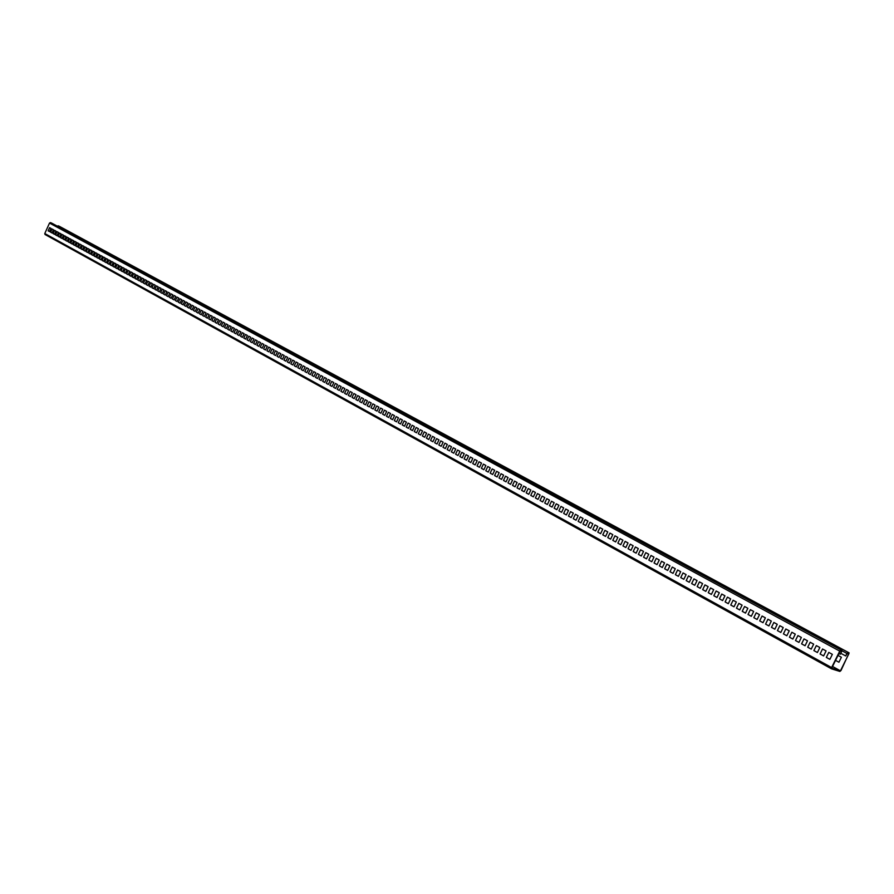 <?xml version="1.0" encoding="UTF-8"?>
<svg xmlns="http://www.w3.org/2000/svg" width="894" height="894" viewBox="0 0 894 894"><rect width="100%" height="100%" fill="white"/><g stroke="black" fill="none" stroke-linecap="round" stroke-linejoin="round"><path stroke-width="1.34" d="M838.002 655.414L841.388 657.258L838.93 662.231L835.555 660.387M53.182 230.417L52.02 232.976L50.612 232.205L52.075 228.998L53.472 229.758L53.182 230.417M50.701 229.065L49.539 231.613L48.142 230.842L49.595 227.646L50.992 228.406L50.701 229.065M55.674 231.781L54.512 234.34L53.104 233.557L54.556 230.35L55.964 231.121L55.674 231.781M58.166 233.144L57.004 235.703L55.596 234.932L57.048 231.702L58.468 232.485L58.166 233.144M60.68 234.507L59.518 237.078L58.088 236.295L59.552 233.077L60.982 233.848L60.68 234.507M63.195 235.882L62.032 238.452L60.602 237.67L62.066 234.44L63.496 235.223L63.195 235.882M65.72 237.268L64.558 239.838L63.128 239.056L64.591 235.815L66.022 236.597L65.72 237.268M68.268 238.653L67.095 241.235L65.653 240.441L67.128 237.201L68.559 237.983L68.268 238.653M70.805 240.039L69.631 242.632L68.19 241.838L69.665 238.586L71.107 239.368L70.805 240.039M73.364 241.436L72.19 244.028L70.738 243.235L72.224 239.972L73.666 240.765L73.364 241.436M75.934 242.833L74.75 245.437L73.297 244.632L74.783 241.369L76.236 242.162L75.934 242.833M78.516 244.241L77.331 246.845L75.867 246.04L77.353 242.777L78.817 243.57L78.516 244.241M81.097 245.649L79.912 248.264L78.448 247.459L79.935 244.185L81.399 244.978L81.097 245.649M83.69 247.068L82.505 249.683L81.03 248.878L82.527 245.593L84.002 246.398L83.69 247.068M86.305 248.487L85.109 251.113L83.634 250.298L85.131 247.012L86.606 247.817L86.305 248.487M88.919 249.918L87.724 252.544L86.237 251.728L87.735 248.443L89.221 249.247L88.919 249.918M91.546 251.359L90.35 253.985L88.864 253.17L90.361 249.862L91.847 250.678L91.546 251.359M94.183 252.79L92.987 255.427L91.49 254.611L92.998 251.303L94.485 252.119L94.183 252.79M96.831 254.242L95.624 256.88L94.127 256.053L95.636 252.745L97.133 253.561L96.831 254.242M99.491 255.684L98.284 258.332L96.775 257.506L98.284 254.187L99.793 255.013L99.491 255.684M102.151 257.148L100.944 259.796L99.435 258.958L100.955 255.639L102.464 256.466L102.151 257.148M104.833 258.612L103.626 261.26L102.106 260.422L103.626 257.092L105.146 257.919L104.833 258.612M107.526 260.076L106.308 262.735L104.788 261.897L106.308 258.556L107.839 259.394L107.526 260.076M110.219 261.551L109.012 264.211L107.481 263.372L109.001 260.031L110.532 260.858L110.219 261.551M112.935 263.026L111.716 265.697L110.185 264.847L111.705 261.506L113.247 262.344L112.935 263.026M115.65 264.512L114.432 267.183L112.89 266.334L114.421 262.981L115.963 263.819L115.65 264.512M118.388 265.999L117.159 268.681L115.617 267.831L117.148 264.468L118.701 265.317L118.388 265.999M121.126 267.496L119.908 270.178L118.354 269.329L119.885 265.965L121.439 266.814L121.126 267.496M123.886 269.005L122.657 271.687L121.092 270.837L122.634 267.462L124.199 268.312L123.886 269.005M126.646 270.513L125.417 273.206L123.853 272.346L125.395 268.96L126.959 269.82L126.646 270.513M129.418 272.022L128.188 274.726L126.613 273.866L128.166 270.469L129.742 271.329L129.418 272.022M132.211 273.542L130.971 276.246L129.395 275.386L130.949 271.988L132.524 272.849L132.211 273.542M135.005 275.073L133.765 277.777L132.178 276.916L133.731 273.508L135.318 274.38L135.005 275.073M137.81 276.604L136.57 279.319L134.983 278.447L136.536 275.039L138.134 275.911L137.81 276.604M140.637 278.146L139.386 280.861L137.788 279.99L139.352 276.57L140.95 277.442L140.637 278.146M143.465 279.688L142.224 282.415L140.615 281.532L142.18 278.112L143.789 278.984L143.465 279.688M146.303 281.241L145.063 283.968L143.453 283.085L145.018 279.654L146.627 280.537L146.303 281.241M149.164 282.795L147.912 285.532L146.292 284.65L147.868 281.208L149.488 282.091L149.164 282.795M152.025 284.359L150.773 287.108L149.153 286.214L150.728 282.772L152.349 283.655L152.025 284.359M154.908 285.935L153.645 288.684L152.014 287.79L153.6 284.337L155.232 285.231L154.908 285.935M157.791 287.51L156.539 290.259L154.897 289.365L156.484 285.912L158.115 286.806L157.791 287.51M160.697 289.097L159.434 291.846L157.791 290.952L159.378 287.488L161.021 288.382L160.697 289.097M163.613 290.684L162.339 293.444L160.697 292.539L162.283 289.075L163.937 289.969L163.613 290.684M166.53 292.282L165.267 295.042L163.613 294.137L165.2 290.662L166.865 291.567L166.53 292.282M169.469 293.88L168.195 296.652L166.53 295.746L168.128 292.26L169.804 293.165L169.469 293.88M172.419 295.489L171.145 298.272L169.469 297.356L171.078 293.869L172.754 294.774L172.419 295.489M175.38 297.11L174.107 299.892L172.43 298.976L174.028 295.478L175.716 296.395L175.38 297.11M178.353 298.73L177.079 301.524L175.392 300.596L177.001 297.099L178.688 298.015L178.353 298.73M181.337 300.362L180.052 303.155L178.364 302.228L179.973 298.719L181.672 299.635L181.337 300.362M184.343 301.993L183.047 304.798L181.348 303.859L182.968 300.35L184.667 301.278L184.343 301.993M187.349 303.636L186.064 306.441L184.354 305.513L185.974 301.982L187.684 302.921L187.349 303.636M190.377 305.29L189.081 308.095L187.371 307.156L188.992 303.625L190.701 304.563L190.377 305.29M193.406 306.944L192.109 309.76L190.388 308.821L192.02 305.279L193.741 306.217L193.406 306.944M196.457 308.609L195.16 311.436L193.428 310.486L195.06 306.944L196.792 307.882L196.457 308.609M199.518 310.274L198.211 313.112L196.479 312.151L198.11 308.609L199.854 309.547L199.518 310.274M202.592 311.961L201.284 314.789L199.541 313.839L201.184 310.274L202.927 311.224L202.592 311.961M205.676 313.638L204.368 316.476L202.625 315.526L204.268 311.961L206.011 312.911L205.676 313.638M208.783 315.336L207.464 318.175L205.709 317.214L207.352 313.638L209.118 314.599L208.783 315.336M211.889 317.035L210.571 319.884L208.816 318.912L210.459 315.336L212.224 316.297L211.889 317.035M215.018 318.733L213.7 321.594L211.923 320.622L213.577 317.035L215.353 318.007L215.018 318.733M218.158 320.454L216.84 323.315L215.052 322.343L216.717 318.745L218.494 319.717L218.158 320.454M221.31 322.175L219.98 325.036L218.203 324.064L219.857 320.454L221.645 321.438L221.31 322.175M224.472 323.896L223.142 326.779L221.354 325.796L223.019 322.175L224.819 323.159L224.472 323.896M227.657 325.639L226.327 328.511L224.517 327.528L226.193 323.907L227.992 324.891L227.657 325.639M230.842 327.372L229.512 330.266L227.702 329.271L229.378 325.651L231.188 326.634L230.842 327.372M234.049 329.126L232.719 332.02L230.898 331.026L232.574 327.394L234.396 328.389L234.049 329.126M237.279 330.881L235.938 333.786L234.105 332.78L235.792 329.148L237.614 330.143L237.279 330.881M240.508 332.646L239.167 335.552L237.335 334.546L239.022 330.903L240.855 331.897L240.508 332.646M243.76 334.423L242.408 337.329L240.575 336.323L242.263 332.669L244.107 333.674L243.76 334.423M247.023 336.2L245.671 339.117L243.816 338.111L245.515 334.445L247.37 335.451L247.023 336.2M250.298 337.988L248.945 340.916L247.09 339.899L248.789 336.222L250.644 337.239L250.298 337.988M253.583 339.787L252.231 342.715L250.365 341.698L252.074 338.021L253.941 339.038L253.583 339.787M256.891 341.586L255.528 344.525L253.661 343.497L255.371 339.809L257.237 340.837L256.891 341.586M260.21 343.408L258.847 346.347L256.969 345.319L258.679 341.62L260.567 342.648L260.21 343.408M263.551 345.218L262.177 348.168L260.288 347.14L262.009 343.43L263.898 344.469L263.551 345.218M266.893 347.051L265.529 350.001L263.629 348.962L265.35 345.252L267.25 346.291L266.893 347.051M270.256 348.883L268.882 351.845L266.982 350.806L268.703 347.084L270.614 348.124L270.256 348.883M273.642 350.727L272.257 353.7L270.346 352.649L272.078 348.917L273.989 349.967L273.642 350.727M277.028 352.582L275.654 355.555L273.732 354.505L275.464 350.772L277.386 351.811L277.028 352.582M280.437 354.437L279.051 357.421L277.118 356.36L278.861 352.616L280.794 353.678L280.437 354.437M283.856 356.304L282.47 359.299L280.537 358.226L282.28 354.482L284.214 355.544L283.856 356.304M287.298 358.181L285.912 361.176L283.957 360.114L285.711 356.348L287.656 357.41L287.298 358.181M290.751 360.07L289.354 363.065L287.399 361.992L289.153 358.226L291.109 359.299L290.751 360.07M294.227 361.958L292.819 364.964L290.863 363.892L292.617 360.114L294.584 361.187L294.227 361.958M297.702 363.869L296.305 366.875L294.327 365.791L296.093 362.014L298.071 363.087L297.702 363.869M301.211 365.78L299.803 368.797L297.814 367.702L299.579 363.914L301.569 364.998L301.211 365.78M304.72 367.691L303.312 370.719L301.323 369.624L303.088 365.825L305.089 366.92L304.72 367.691M308.251 369.624L306.843 372.653L304.843 371.558L306.608 367.747L308.62 368.842L308.251 369.624M311.805 371.558L310.386 374.597L308.374 373.491L310.151 369.68L312.162 370.775L311.805 371.558M315.37 373.502L313.95 376.542L311.928 375.435L313.705 371.613L315.727 372.72L315.37 373.502M318.946 375.458L317.526 378.508L315.493 377.391L317.281 373.558L319.314 374.675L318.946 375.458M322.544 377.413L321.114 380.475L319.08 379.358L320.868 375.525L322.913 376.631L322.544 377.413M326.154 379.391L324.723 382.453L322.678 381.336L324.477 377.48L326.522 378.598L326.154 379.391M329.785 381.369L328.344 384.442L326.288 383.314L328.087 379.458L330.154 380.576L329.785 381.369M333.428 383.358L331.987 386.431L329.92 385.303L331.73 381.436L333.797 382.565L333.428 383.358M337.094 385.359L335.652 388.443L333.574 387.303L335.384 383.437L337.463 384.565L337.094 385.359M340.77 387.37L339.318 390.454L337.239 389.315L339.049 385.437L341.139 386.566L340.77 387.37M344.469 389.382L343.017 392.477L340.916 391.337L342.737 387.437L344.838 388.588L344.469 389.382M348.179 391.404L346.727 394.511L344.615 393.36L346.447 389.46L348.548 390.611L348.179 391.404M351.912 393.449L350.448 396.556L348.336 395.394L350.169 391.494L352.281 392.645L351.912 393.449M355.656 395.494L354.192 398.612L352.068 397.439L353.901 393.528L356.036 394.69L355.656 395.494M359.422 397.539L357.958 400.668L355.823 399.495L357.656 395.573L359.801 396.735L359.422 397.539M363.199 399.607L361.735 402.736L359.589 401.562L361.433 397.629L363.579 398.802L363.199 399.607M366.998 401.685L365.523 404.826L363.377 403.641L365.221 399.696L367.378 400.87L366.998 401.685M370.82 403.764L369.345 406.915L367.177 405.731L369.032 401.775L371.2 402.959L370.82 403.764M374.653 405.854L373.178 409.016L370.999 407.82L372.854 403.864L375.033 405.049L374.653 405.854M378.508 407.966L377.022 411.117L374.843 409.921L376.698 405.954L378.888 407.15L378.508 407.966M382.375 410.078L380.889 413.24L378.698 412.045L380.565 408.066L382.766 409.262L382.375 410.078M386.275 412.201L384.778 415.375L382.576 414.168L384.442 410.178L386.655 411.385L386.275 412.201M390.175 414.335L388.678 417.509L386.465 416.302L388.342 412.302L390.566 413.509L390.175 414.335M394.109 416.47L392.6 419.666L390.376 418.448L392.265 414.436L394.489 415.654L394.109 416.47M398.053 418.627L396.545 421.823L394.31 420.593L396.198 416.582L398.433 417.8L398.053 418.627M402.021 420.795L400.501 423.991L398.255 422.761L400.154 418.738L402.401 419.968L402.021 420.795M405.999 422.963L404.49 426.181L402.233 424.941L404.133 420.906L406.39 422.136L405.999 422.963M410 425.153L408.48 428.371L406.211 427.12L408.122 423.086L410.391 424.315L410 425.153M414.023 427.343L412.503 430.573L410.223 429.321L412.134 425.265L414.414 426.516L414.023 427.343M418.068 429.545L416.537 432.785L414.246 431.523L416.168 427.466L418.459 428.718L418.068 429.545M422.124 431.768L420.593 435.009L418.291 433.746L420.214 429.679L422.516 430.93L422.124 431.768M426.203 433.992L424.672 437.244L422.359 435.97L424.281 431.891L426.594 433.154L426.203 433.992M430.305 436.227L428.762 439.49L426.438 438.216L428.371 434.126L430.696 435.389L430.305 436.227M434.428 438.473L432.886 441.737L430.55 440.463L432.484 436.361L434.819 437.635L434.428 438.473M438.563 440.731L437.021 444.005L434.674 442.72L436.607 438.619L438.965 439.893L438.563 440.731M442.72 443.011L441.178 446.285L438.82 444.988L440.764 440.876L443.122 442.161L442.72 443.011M446.899 445.29L445.346 448.576L442.977 447.279L444.933 443.145L447.302 444.441L446.899 445.29M451.101 447.581L449.548 450.878L447.168 449.57L449.123 445.435L451.504 446.732L451.101 447.581M455.325 449.883L453.761 453.191L451.369 451.872L453.336 447.726L455.728 449.034L455.325 449.883M459.572 452.196L457.996 455.515L455.594 454.197L457.56 450.04L459.974 451.347L459.572 452.196M463.83 454.521L462.254 457.84L459.84 456.521L461.818 452.353L464.232 453.671L463.83 454.521M468.121 456.868L466.534 460.186L464.109 458.857L466.087 454.688L468.523 456.007L468.121 456.868M472.423 459.214L470.836 462.544L468.4 461.215L470.389 457.024L472.825 458.354L472.423 459.214M476.748 461.572L475.161 464.914L472.714 463.573L474.703 459.382L477.161 460.712L476.748 461.572M481.095 463.952L479.508 467.305L477.038 465.953L479.039 461.74L481.508 463.092L481.095 463.952M485.464 466.333L483.877 469.696L481.397 468.333L483.397 464.12L485.878 465.472L485.464 466.333M489.856 468.735L488.258 472.099L485.777 470.736L487.778 466.512L490.27 467.864L489.856 468.735M494.281 471.138L492.672 474.513L490.169 473.149L492.181 468.903L494.684 470.278L494.281 471.138M498.718 473.563L497.109 476.949L494.594 475.563L496.606 471.317L499.131 472.691L498.718 473.563M503.177 475.999L501.556 479.385L499.031 477.999L501.053 473.742L503.59 475.127L503.177 475.999M507.658 478.446L506.038 481.844L503.501 480.447L505.523 476.178L508.071 477.564L507.658 478.446M512.161 480.905L510.53 484.313L507.982 482.905L510.016 478.625L512.575 480.022L512.161 480.905M516.687 483.375L515.056 486.783L512.497 485.375L514.531 481.095L517.101 482.492L516.687 483.375M521.236 485.855L519.604 489.275L517.023 487.867L519.079 483.565L521.66 484.973L521.236 485.855M525.806 488.347L524.175 491.778L521.582 490.359L523.638 486.057L526.231 487.465L525.806 488.347M530.41 490.862L528.767 494.304L526.164 492.873L528.22 488.549L530.835 489.979L530.41 490.862M535.025 493.376L533.383 496.829L530.768 495.399L532.835 491.063L535.45 492.493L535.025 493.376M539.674 495.913L538.02 499.377L535.394 497.936L537.462 493.589L540.099 495.03L539.674 495.913M544.345 498.461L542.68 501.936L540.043 500.484L542.122 496.125L544.77 497.567L544.345 498.461M549.039 501.02L547.374 504.507L544.714 503.043L546.804 498.684L549.464 500.126L549.039 501.02M553.755 503.601L552.09 507.088L549.408 505.624L551.509 501.243L554.179 502.707L553.755 503.601M558.493 506.183L556.828 509.681L554.135 508.205L556.236 503.825L558.929 505.289L558.493 506.183M563.265 508.787L561.588 512.296L558.884 510.809L560.985 506.417L563.701 507.893L563.265 508.787M568.059 511.402L566.371 514.91L563.656 513.424L565.768 509.021L568.483 510.496L568.059 511.402M572.875 514.039L571.188 517.548L568.45 516.062L570.573 511.636L573.311 513.122L572.875 514.039M577.714 516.676L576.027 520.207L573.277 518.699L575.401 514.274L578.15 515.771L577.714 516.676M582.586 519.336L580.888 522.867L578.127 521.358L580.262 516.922L583.022 518.419L582.586 519.336M587.481 522.007L585.771 525.549L583 524.029L585.134 519.582L587.917 521.09L587.481 522.007M592.398 524.689L590.688 528.242L587.906 526.711L590.04 522.252L592.834 523.772L592.398 524.689M597.348 527.393L595.627 530.958L592.823 529.416L594.979 524.946L597.784 526.465L597.348 527.393M602.31 530.097L600.6 533.673L597.773 532.131L599.941 527.639L602.757 529.181L602.31 530.097M607.317 532.824L605.584 536.411L602.757 534.858L604.925 530.365L607.764 531.908L607.317 532.824M612.345 535.573L610.613 539.16L607.764 537.607L609.931 533.092L612.781 534.646L612.345 535.573M617.396 538.333L615.653 541.932L612.792 540.367L614.971 535.841L617.843 537.406L617.396 538.333M622.47 541.105L620.738 544.714L617.855 543.139L620.034 538.601L622.917 540.177L622.47 541.105M627.577 543.887L625.834 547.508L622.939 545.921L625.129 541.373L628.035 542.96L627.577 543.887M632.717 546.692L630.963 550.324L628.057 548.726L630.248 544.167L633.164 545.753L632.717 546.692M637.88 549.508L636.126 553.151L633.198 551.542L635.399 546.972L638.327 548.57L637.88 549.508M643.077 552.347L641.311 555.99L638.372 554.381L640.573 549.799L643.524 551.408L643.077 552.347M648.295 555.196L646.518 558.851L643.568 557.23L645.781 552.637L648.742 554.246L648.295 555.196M653.536 558.057L651.771 561.723L648.787 560.091L651.022 555.487L653.995 557.107L653.536 558.057M658.822 560.94L657.034 564.617L654.05 562.974L656.274 558.359L659.269 559.99L658.822 560.94M664.119 563.835L662.342 567.522L659.336 565.868L661.571 561.242L664.577 562.885L664.119 563.835M669.461 566.74L667.673 570.439L664.644 568.785L666.89 564.148L669.919 565.79L669.461 566.74M674.825 569.668L673.026 573.378L669.986 571.713L672.243 567.064L675.283 568.718L674.825 569.668M680.222 572.618L678.412 576.328L675.361 574.652L677.618 569.992L680.68 571.657L680.222 572.618M685.642 575.58L683.832 579.301L680.759 577.613L683.027 572.942L686.111 574.619L685.642 575.58M691.096 578.552L689.285 582.296L686.19 580.597L688.469 575.904L691.565 577.591L691.096 578.552M696.582 581.547L694.772 585.291L691.654 583.592L693.945 578.887L697.052 580.586L696.582 581.547M702.103 584.564L700.281 588.319L697.152 586.598L699.443 581.882L702.572 583.592L702.103 584.564M707.657 587.593L705.824 591.359L702.673 589.627L704.975 584.899L708.126 586.62L707.657 587.593M713.233 590.632L711.389 594.409L708.227 592.677L710.54 587.939L713.703 589.66L713.233 590.632M718.843 593.694L716.999 597.483L713.814 595.739L716.128 590.99L719.312 592.722L718.843 593.694M724.486 596.779L722.631 600.567L719.435 598.824L721.76 594.052L724.967 595.795L724.486 596.779M730.163 599.874L728.308 603.685L725.09 601.919L727.414 597.136L730.644 598.891L730.163 599.874M735.874 602.992L734.008 606.803L730.767 605.037L733.114 600.243L736.343 602.008L735.874 602.992M741.607 606.121L739.74 609.943L736.488 608.166L738.835 603.361L742.087 605.137L741.607 606.121M747.384 609.272L745.507 613.105L742.232 611.317L744.59 606.501L747.865 608.278L747.384 609.272M753.195 612.435L751.306 616.29L748.021 614.48L750.379 609.652L753.676 611.451L753.195 612.435M759.028 615.631L757.14 619.486L753.832 617.676L756.201 612.826L759.52 614.636L759.028 615.631M764.906 618.838L763.007 622.705L759.676 620.883L762.057 616.022L765.387 617.832L764.906 618.838M770.818 622.056L768.907 625.934L765.566 624.101L767.946 619.229L771.298 621.062L770.818 622.056M776.752 625.297L774.852 629.197L771.477 627.342L773.869 622.459L777.244 624.303L776.752 625.297M782.731 628.56L780.82 632.471L777.434 630.605L779.836 625.711L783.222 627.554L782.731 628.56M788.743 631.846L786.832 635.757L783.423 633.891L785.826 628.974L789.246 630.84L788.743 631.846M794.8 635.142L792.866 639.065L789.436 637.187L791.861 632.259L795.291 634.137L794.8 635.142M800.879 638.461L798.945 642.406L795.492 640.506L797.929 635.567L801.382 637.456L800.879 638.461M807.003 641.803L805.058 645.747L801.594 643.848L804.03 638.897L807.494 640.786L807.003 641.803M813.16 645.166L811.204 649.122L807.718 647.211L810.165 642.238L813.652 644.149L813.16 645.166M819.351 648.541L817.395 652.519L813.886 650.586L816.334 645.602L819.854 647.524L819.351 648.541M825.575 651.949L823.62 655.928L820.089 653.995L822.547 648.988L826.078 650.921L825.575 651.949M831.845 655.369L829.878 659.359L826.324 657.414L828.794 652.396L832.348 654.341L831.845 655.369M842.137 650.866L846.92 653.458L845.69 655.95L847.49 653.112L848.954 653.592L840.449 670.824L831.733 668.12L840.304 650.754L841.79 651.245L840.326 654.207L838.963 653.469M840.326 654.207L841.958 650.508L50.466 222.595L49.516 223.064L44.778 233.535L45.013 234.485L831.532 668.824M49.516 223.064L839.734 651.1L840.874 650.139M839.734 651.1L831.621 667.561L44.778 233.535M59.395 226.338L849.11 652.866L841.019 670.478L839.891 671.439L831.576 668.857L831.621 667.561M849.065 652.844L58.199 225.824L57.328 226.171M846.92 653.458L848.048 652.508M832.549 666.477L840.449 670.824M59.295 226.283L58.199 225.824M51.673 223.109L50.466 222.595M841.098 653.469L845.69 655.95M51.573 223.053L841.902 650.486M59.35 226.316L849.11 652.866M51.629 223.087L841.958 650.508M45.013 234.485L831.576 668.857"/></g></svg>
